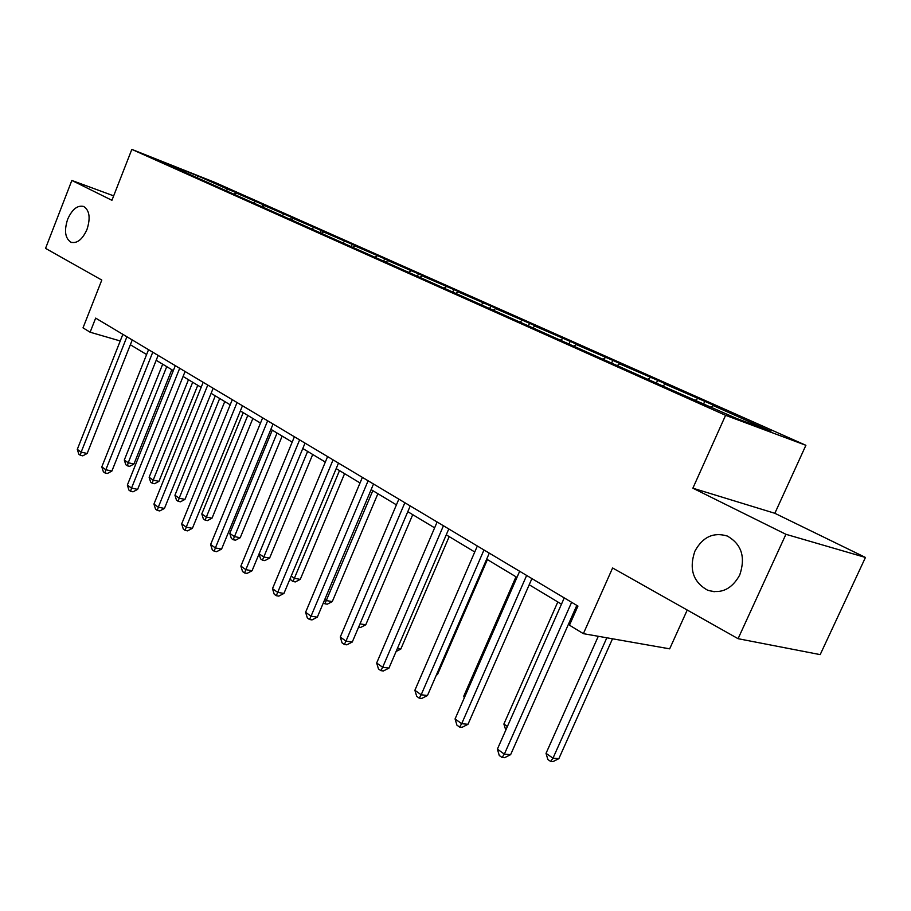 <?xml version="1.0" encoding="UTF-8"?>
<svg xmlns="http://www.w3.org/2000/svg" width="911" height="911" viewBox="0 0 911 911"><rect width="100%" height="100%" fill="white"/><g stroke="black" fill="none" stroke-linecap="round" stroke-linejoin="round"><path stroke-width="1.37" d="M86.978 229.492C82.434 239.491 77.105 243.738 70.978 242.235C65.102 238.363 63.998 230.699 67.653 219.266C72.163 209.234 77.515 204.975 83.721 206.49C89.551 210.35 90.644 218.014 86.978 229.492M739.732 575C731.909 589.121 721.227 594.2 707.676 590.237C693.112 582.061 688.841 569.068 694.865 551.246C702.62 536.989 713.415 531.91 727.263 536.021C741.6 544.163 745.756 557.156 739.732 575M865.45 557.452L774.851 513.292L692.872 488.194L785.92 534.301L865.45 557.452L820.185 654.622L738.081 638.691L612.602 567.974L583.37 633.669L669.665 648.837L687.236 610.04M785.92 534.301L738.081 638.691M113.659 195.854L71.844 180.446L45.55 248.373L101.793 280.064L83.015 327.858L90.121 332.208L120.241 340.965M805.893 445.308L214.78 182.359L131.833 149.381L725.589 415.314L805.893 445.308L774.851 513.292M226.122 190.445L227.989 189.351L235.368 192.278L234.628 194.111M197.163 177.565L198.12 176.039L227.989 189.351M234.924 194.248L236.666 193.223L244.057 196.15L235.368 192.278M236.666 193.223L262.835 204.519L262.083 206.387M262.698 206.66L264.475 205.613L271.877 208.539L262.835 204.519M264.475 205.613L291.429 217.251L290.655 219.152M291.622 219.585L293.41 218.515L300.846 221.441L291.429 217.251M293.41 218.515L321.207 230.517L320.421 232.453M321.765 233.057L323.576 231.952L331.023 234.879L321.207 230.517M323.576 231.952L352.25 244.342L351.43 246.334M353.195 247.109L355.028 245.97L362.487 248.897L352.25 244.342M355.028 245.97L384.636 258.758L383.759 260.888M386.002 261.764L387.858 260.592L395.317 263.518L384.636 258.758M387.858 260.592L418.456 273.824L417.511 276.101M420.199 277.149L422.157 275.874L429.616 278.789L418.456 273.824M422.157 275.874L453.815 289.573L452.778 292.01M455.944 293.24L458.028 291.862L465.475 294.765L453.815 289.573M458.028 291.862L490.801 306.039L489.708 308.601M493.363 310.093L495.573 308.601L503.02 311.482L490.801 306.039M495.573 308.601L529.53 323.291L528.414 325.91M532.571 327.766L534.928 326.138L542.341 328.996L529.53 323.291M534.928 326.138L570.161 341.386L569.181 343.641M573.839 346.226L576.219 344.54L583.598 347.376L570.161 341.386M576.219 344.54L612.796 360.38L611.793 362.68M617.191 365.607L619.594 363.865L626.916 366.666L612.796 360.38M619.594 363.865L657.617 380.342L656.569 382.7M662.787 386.002L665.212 384.191L672.466 386.947L657.617 380.342M665.212 384.191L704.772 401.341L703.702 403.755M711.252 407.137L713.256 405.6L720.419 408.31L704.772 401.341M713.256 405.6L770.945 431.313L736.543 418.445L670.633 389.509L184.614 172.145L162.682 161.953L198.12 176.039M583.37 633.669L569.466 625.174L577.95 606.077L95.666 318.11L90.121 332.208M253.474 202.743L255.444 201.582M281.943 215.554L284.016 214.313M311.596 228.912L313.771 227.579M342.57 242.793L344.802 241.404M374.922 257.255L377.177 255.832M409.13 272.104L410.998 270.909M444.466 287.899L446.344 286.658M481.441 304.422L483.354 303.147M520.192 321.742L522.117 320.421M560.823 339.905L562.77 338.539M603.492 358.98L605.462 357.567M648.359 379.022L650.34 377.564M695.583 400.134L697.575 398.619M692.872 488.194L725.589 415.314M71.844 180.446L111.928 200.306L131.833 149.381M130.353 344.745L146.614 354.538M156.18 360.289L173.318 370.606M183.077 376.471L201.149 387.346M211.113 393.336L230.187 404.814M240.356 410.941L260.5 423.057M270.886 429.309L292.18 442.12M302.794 448.508L325.318 462.071M336.17 468.596L360.027 482.955M371.13 489.628L396.422 504.853M407.786 511.686L434.615 527.833M446.253 534.837L474.745 551.986M486.679 559.16L516.981 577.392M529.2 584.748L561.472 604.164M574.021 611.714L575.137 612.386M571.618 602.296L504.364 754.126L497.383 749.138L564.251 597.889M576.811 605.394L510.627 754.65L504.364 754.126L502.063 757.496L499.274 755.504L497.383 749.138M510.627 754.65L504.569 757.701L502.063 757.496M598.288 636.299L546.031 753.34L552.988 758.18L558.842 758.669L612.511 638.793M558.842 758.669L552.966 761.619L550.62 761.425L552.988 758.18L606.828 637.791M550.62 761.425L547.841 759.489L546.031 753.34M526.649 575.445L461.695 723.687L455.067 718.95L519.657 571.265M531.91 578.587L467.981 724.313L461.695 723.687L459.577 727.058L456.923 725.156L455.067 718.95M467.981 724.313L462.093 727.308L459.577 727.058M483.98 549.959L421.178 694.774L414.881 690.276L477.341 546.008M489.287 553.136L427.475 695.514L421.178 694.774L419.231 698.145L416.714 696.334L414.881 690.276M427.475 695.514L421.747 698.43L419.231 698.145M557.805 601.955L503.885 724.029L507.404 726.477M505.787 730.121L503.885 724.029M515.979 576.788L463.779 696.141L464.747 696.813M464.291 697.849L463.779 696.141M443.429 525.761L382.666 667.285L376.664 663.003L437.121 521.992M448.781 528.949L388.951 668.116L382.666 667.285L380.866 670.644L378.464 668.925L376.664 663.003M388.951 668.116L383.383 670.974L380.866 670.644M436.631 674.413L437.496 674.527L487.396 559.593M437.496 674.527L436.323 675.119M404.86 502.724L345.986 641.116L340.281 637.04L398.847 499.137M410.235 505.935L352.272 642.027L345.986 641.116L344.335 644.464L342.046 642.836L340.281 637.04M352.272 642.027L346.84 644.829L344.335 644.464M397.344 648.575L400.794 649.076L449.191 536.602M400.794 649.076L396.091 651.49M368.112 480.78L311.038 616.178L305.595 612.294L362.384 477.364M373.51 484.003L317.313 617.168L311.038 616.178L309.512 619.514L307.337 617.954L305.595 612.294M317.313 617.168L312.017 619.901L309.512 619.514M360.004 623.876L365.766 624.787L412.729 514.658M365.766 624.787L360.619 627.451L358.615 627.132M333.073 459.861L277.696 592.378L272.491 588.665L327.607 456.593M338.482 463.095L283.936 593.437L277.696 592.378L276.284 595.703L274.211 594.211L272.491 588.665M283.936 593.437L278.789 596.124L276.284 595.703M324.783 599.461L326.4 600.588L332.287 601.579L377.894 493.705M332.287 601.579L327.265 604.187L324.908 603.788L372.815 490.642M324.908 603.788L323.394 602.729M299.617 439.888L245.845 569.648L240.868 566.107L294.39 436.768M305.026 443.122L252.062 570.764L245.845 569.648L244.547 572.962L242.554 571.539L240.868 566.107M252.062 570.764L247.029 573.395L244.547 572.962M291.19 576.094L294.39 578.314L300.266 579.373L344.586 473.663M300.266 579.373L295.358 581.924L293.012 581.514L339.496 470.6M293.012 581.514L291.008 580.113L290.381 578.052M267.64 420.791L215.383 547.921L210.623 544.527L262.653 417.819M273.061 424.025L221.578 549.082L215.383 547.921L214.187 551.212L212.286 549.845L210.623 544.527M221.578 549.082L216.67 551.667L214.187 551.212M259.111 553.786L263.746 557.008L269.599 558.101L312.712 454.475M269.599 558.101L264.805 560.618L262.47 560.174L307.611 451.412M262.47 560.174L260.557 558.842L259.043 553.956M237.054 402.537L186.231 527.116L181.676 523.871L232.282 399.678M242.463 405.759L192.403 528.334L186.231 527.116L185.138 530.384L183.316 529.086L181.676 523.871M192.403 528.334L187.598 530.862L185.138 530.384M207.765 385.046L158.309 507.188L153.936 504.079L203.187 382.313M213.163 388.268L164.435 508.44L158.309 507.188L157.296 510.433L155.553 509.181L153.936 504.079M164.435 508.44L159.755 510.934L157.296 510.433M179.695 368.283L131.526 488.08L127.346 485.096L175.311 365.664M185.081 371.494L137.629 489.378L131.526 488.08L130.603 491.302L128.929 490.107L127.346 485.096M137.629 489.378L133.04 491.815L130.603 491.302M272.287 430.151L229.788 533.39L234.378 536.579L240.208 537.729L282.159 436.096M240.208 537.729L235.528 540.189L233.193 539.733L277.069 433.032M233.193 539.733L231.36 538.458L229.788 533.39M243.203 412.649L201.798 513.929L206.205 516.992L212.024 518.177L252.871 418.468M212.024 518.177L207.446 520.602L205.112 520.124L247.781 415.405M205.112 520.124L203.358 518.894L201.798 513.929M215.281 395.852L174.935 495.242L179.171 498.18L184.956 499.41L224.766 401.557M184.956 499.41L180.469 501.79L178.157 501.301L179.171 498.18L219.676 398.494M178.157 501.301L176.472 500.116L174.935 495.242M152.763 352.204L105.835 469.746L101.804 466.876L148.55 349.687M158.138 355.404L111.882 471.067L105.835 469.746L104.981 472.946L103.376 471.796L101.804 466.876M111.882 471.067L107.407 473.469L104.981 472.946M188.463 379.716L149.131 477.284L153.196 480.12L158.947 481.372L197.767 385.307M158.947 481.372L154.563 483.707L152.262 483.217L153.196 480.12L192.688 382.256M152.262 483.217L150.634 482.078L149.131 477.284M126.914 336.763L81.147 452.129L77.287 449.374L122.86 334.348M132.254 339.962L87.16 453.484L81.147 452.129L80.373 455.306L78.824 454.202L77.287 449.374M87.16 453.484L82.776 455.842L80.373 455.306M162.682 364.195L124.306 460.021L128.223 462.742L133.94 464.041L171.815 369.695M133.94 464.041L129.647 466.33L127.358 465.817L128.223 462.742L166.747 366.643M127.358 465.817L125.798 464.724L124.306 460.021M70.978 242.235L71.821 242.52M707.676 590.237L714.235 591.729"/></g></svg>
